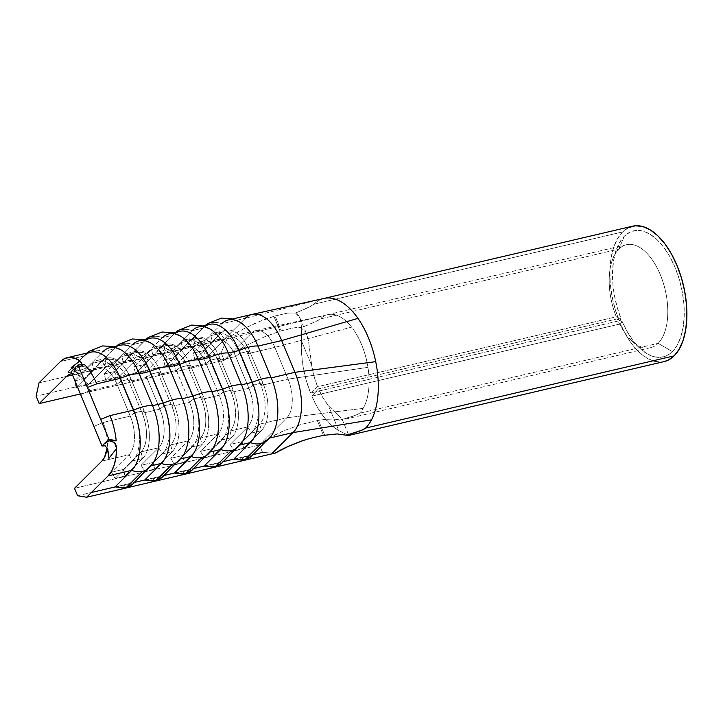 <?xml version="1.0" encoding="UTF-8"?>
<svg xmlns="http://www.w3.org/2000/svg" width="723" height="723" viewBox="0 0 723 723"><rect width="100%" height="100%" fill="white"/><g stroke="black" fill="none" stroke-linecap="round" stroke-linejoin="round"><path stroke-width="0.54" stroke-dasharray="3.62 2.71" d="M115.463 486.904L123.588 485.657A3.561 1.853 -103.2 0 0 125.838 487.673A3.561 1.853 76.8 0 1 123.588 485.657L131.948 483.353L134.523 481.979L150.664 465.928A46.335 24.04 -103.2 0 0 153.095 462.964M145.133 479.955L153.267 478.707A3.561 1.853 -103.2 0 0 155.517 480.723A3.561 1.853 76.8 0 1 153.267 478.707L161.627 476.412L164.193 475.029L180.334 458.978A46.335 24.04 -103.2 0 0 182.774 456.014M174.803 473.014L182.937 471.758A3.561 1.853 -103.2 0 0 185.187 473.782A3.561 1.853 76.8 0 1 182.937 471.758L191.297 469.462L193.863 468.088L210.004 452.038A46.335 24.04 -103.2 0 0 212.445 449.073M204.482 466.064L212.607 464.817A3.561 1.853 -103.2 0 0 214.858 466.832A3.561 1.853 76.8 0 1 212.607 464.817L220.967 462.512L223.543 461.138L239.684 445.088A46.335 24.04 -103.2 0 0 242.115 442.124M234.153 459.114L242.277 457.867A3.561 1.853 -103.2 0 0 244.528 459.882A3.561 1.853 76.8 0 1 242.277 457.867L250.637 455.571L253.213 454.189L269.354 438.138A46.335 24.04 -103.2 0 0 271.785 435.174M348.829 435.409L338.825 430.673L328.477 405.811L341.482 418.581L328.477 405.811A52.878 27.429 76.8 0 1 318.472 388.829L617.171 318.897A52.878 27.429 -103.2 0 0 650.546 347.682A52.878 27.429 -103.2 0 0 658.111 343.335L359.412 413.267L658.111 343.335A52.878 27.429 76.8 0 1 631.866 340.922A52.878 27.429 76.8 0 1 617.171 318.897L622.322 321.798A64.754 33.592 -103.2 0 0 640.271 348.649A64.754 33.592 -103.2 0 0 672.408 351.604L658.111 343.335A52.878 27.429 -103.2 0 0 663.018 282.087A52.878 27.429 -103.2 0 0 626.443 244.717A52.878 27.429 -103.2 0 0 618.879 249.074A52.878 27.429 76.8 0 1 660.253 274.559A52.878 27.429 76.8 0 1 658.111 343.335L672.408 351.604A64.754 33.592 -103.2 0 0 675.038 267.383A64.754 33.592 -103.2 0 0 624.356 236.168L618.879 249.074L320.172 319.006A52.878 27.429 76.8 0 1 327.158 314.803A52.878 27.429 76.8 0 1 327.736 314.65A52.878 27.429 76.8 0 1 351.631 327.112A52.878 27.429 76.8 0 1 367.953 367.338A52.878 27.429 76.8 0 1 363.154 408.359A52.878 27.429 76.8 0 1 359.412 413.267C357.984 414.686 351.36 416.981 339.53 420.153C335.644 418.689 328.631 418.753 318.5 420.334L324.672 435.165L318.5 420.334L301.41 424.365L285.061 430.266L270.429 437.46L259.458 445.007L286.85 417.777L259.711 424.13L286.85 417.777A29.706 15.409 -103.2 0 0 288.052 379.132L260.913 385.495L288.052 379.132L274.83 347.365L247.691 353.719L274.83 347.365A29.706 15.409 -103.2 0 0 255.834 330.601A29.706 15.409 -103.2 0 0 251.577 333.05L224.437 339.403A29.706 15.409 76.8 0 1 228.685 336.954A29.706 15.409 76.8 0 1 247.691 353.719L260.913 385.495A29.706 15.409 76.8 0 1 259.711 424.13L242.097 441.636L230.113 444.437L247.727 426.932L230.031 431.071L247.727 426.932A29.706 15.409 -103.2 0 0 248.929 388.296L231.243 392.435L248.929 388.296L235.707 356.52L218.012 360.669L235.707 356.52A29.706 15.409 -103.2 0 0 216.701 339.765A29.706 15.409 -103.2 0 0 212.454 342.205L194.767 346.344A29.706 15.409 76.8 0 1 199.015 343.904A29.706 15.409 76.8 0 1 218.012 360.669L231.243 392.435A29.706 15.409 76.8 0 1 230.031 431.071L212.426 448.585L200.443 451.387L218.048 433.881L200.361 438.021L218.048 433.881A29.706 15.409 -103.2 0 0 219.259 395.246L201.563 399.385L219.259 395.246L206.028 363.47L188.342 367.609L206.028 363.47A29.706 15.409 -103.2 0 0 187.031 346.706A29.706 15.409 -103.2 0 0 182.783 349.155L165.097 353.294A29.706 15.409 76.8 0 1 169.345 350.845A29.706 15.409 76.8 0 1 188.342 367.609L201.563 399.385A29.706 15.409 76.8 0 1 200.361 438.021L182.756 455.526L170.773 458.337L188.378 440.822L170.691 444.97L188.378 440.822A29.706 15.409 -103.2 0 0 189.58 402.187L171.893 406.335L189.58 402.187L176.358 370.42L158.671 374.559L176.358 370.42A29.706 15.409 -103.2 0 0 157.361 353.655A29.706 15.409 -103.2 0 0 153.113 356.105L135.418 360.244A29.706 15.409 76.8 0 1 139.675 357.795A29.706 15.409 76.8 0 1 158.671 374.559L171.893 406.335A29.706 15.409 76.8 0 1 170.691 444.97L153.086 462.476L141.102 465.278L158.708 447.772L141.021 451.911L158.708 447.772A29.706 15.409 -103.2 0 0 159.91 409.137L142.223 413.276A29.706 15.409 76.8 0 1 141.021 451.911L123.407 469.426L111.423 472.227L129.037 454.722L101.889 461.075L129.037 454.722A29.706 15.409 -103.2 0 0 130.239 416.087L103.1 422.44L93.9 426.425L103.1 422.44L130.239 416.087L117.018 384.311L89.869 390.664A29.706 15.409 76.8 0 0 82.015 378.328L73.303 369.67L82.015 378.328L77.939 375.183L71.966 373.728A29.706 15.409 76.8 0 1 82.015 378.328A29.706 15.409 76.8 0 1 89.869 390.664L117.018 384.311L120.994 381.148L130.89 378.834A36.837 19.105 -103.2 0 0 107.329 358.048A36.837 19.105 -103.2 0 0 102.06 361.075A36.837 19.105 76.8 0 1 130.89 378.834L129.001 381.509L142.223 413.276L159.91 409.137L146.688 377.37L129.001 381.509A29.706 15.409 -103.2 0 0 105.748 367.185L102.06 361.075L84.455 378.59L74.559 380.904L92.164 363.398L74.559 380.904L76.159 387.501L74.559 380.904L84.455 378.59L88.143 384.699L105.748 367.185A29.706 15.409 76.8 0 1 109.995 364.744A29.706 15.409 76.8 0 1 129.001 381.509L146.688 377.37A29.706 15.409 -103.2 0 0 127.691 360.605A29.706 15.409 -103.2 0 0 123.434 363.045L105.748 367.185L102.06 361.075L84.455 378.59L88.143 384.699L77.56 387.176L88.143 384.699L105.748 367.185L123.434 363.045L105.829 380.56L117.813 377.749L135.418 360.244L153.113 356.105L135.508 373.61L147.483 370.8L165.097 353.294L182.783 349.155L165.178 366.66L177.162 363.859L194.767 346.344L212.454 342.205L194.849 359.711L206.832 356.909L224.437 339.403L251.577 333.05L224.193 360.28L221.102 352.869L36.15 396.168L221.102 352.869L227.239 338.463L38.997 382.865L223.949 339.557L245.404 318.219L221.735 323.759L205.603 339.81A19.919 16.213 45.2 0 0 194.812 338.852A19.919 16.213 -134.8 0 1 205.603 339.81L202.051 341.545L194.668 343.488A3.561 1.853 76.8 0 1 194.812 338.852A19.919 16.213 45.2 0 0 188.161 342.476A19.919 16.213 45.2 0 0 186.67 344.238L202.811 328.188L192.065 330.709L175.924 346.76A19.919 16.213 45.2 0 0 165.142 345.793A19.919 16.213 -134.8 0 1 175.924 346.76L172.372 348.495L164.998 350.429A3.561 1.853 76.8 0 1 165.142 345.793A19.919 16.213 45.2 0 0 158.491 349.426A19.919 16.213 45.2 0 0 156.999 351.188L173.14 335.138L162.395 337.65L146.254 353.701A19.919 16.213 45.2 0 0 135.472 352.743A19.919 16.213 -134.8 0 1 146.254 353.701L142.702 355.436L135.328 357.379A3.561 1.853 76.8 0 1 135.472 352.743A19.919 16.213 45.2 0 0 128.811 356.376A19.919 16.213 45.2 0 0 127.329 358.138L143.461 342.087L132.725 344.6L116.584 360.65A19.919 16.213 45.2 0 0 105.793 359.692A19.919 16.213 -134.8 0 1 116.584 360.65L113.032 362.386L105.648 364.329A3.561 1.853 76.8 0 1 105.793 359.692A19.919 16.213 45.2 0 0 99.141 363.317A19.919 16.213 45.2 0 0 97.65 365.079L113.791 349.037L103.055 351.55L86.914 367.6L83.362 369.336L75.978 371.27A3.561 1.853 76.8 0 1 76.123 366.633A19.919 16.213 -134.8 0 1 86.914 367.6L84.356 368.965L75.978 371.27L68.513 372.679L67.98 372.029L84.121 355.978L60.452 361.518L84.121 355.978A19.919 16.213 -134.8 0 1 85.612 354.216A19.919 16.213 -134.8 0 1 103.055 351.55L86.914 367.6A19.919 16.213 45.2 0 0 76.123 366.633A19.919 16.213 45.2 0 0 72.002 368.296A19.919 16.213 45.2 0 0 69.471 370.266A19.919 16.213 45.2 0 0 67.98 372.029L84.121 355.978A46.335 24.04 -103.2 0 1 90.755 352.164M133.032 483.741A19.919 16.213 45.2 0 0 134.523 481.979L150.664 465.928A19.919 16.213 45.2 0 1 149.101 467.763M162.711 476.791A19.919 16.213 45.2 0 0 164.193 475.029L180.334 458.978A19.919 16.213 45.2 0 1 178.78 460.813M251.721 455.951A19.919 16.213 45.2 0 0 253.213 454.189L269.354 438.138A19.919 16.213 45.2 0 1 267.79 439.973M222.051 462.901A19.919 16.213 45.2 0 0 223.543 461.138L239.684 445.088A19.919 16.213 45.2 0 1 238.12 446.922M192.381 469.851A19.919 16.213 45.2 0 0 193.863 468.088L210.004 452.038A19.919 16.213 45.2 0 1 208.45 453.863M298.861 315.915L295.517 313.005C306.272 308.685 312.426 305.748 313.999 304.184L622.593 231.929A69.507 36.06 -103.2 0 0 619.132 320.777L310.547 393.023A69.507 36.06 76.8 0 1 301.392 340.75L301.699 329.552L300.822 320.641L298.861 315.915M632.535 226.209A69.507 36.06 -103.2 0 0 622.593 231.929L313.999 304.184A69.507 36.06 76.8 0 1 322.874 298.744A69.507 36.06 76.8 0 1 323.768 298.5M78.455 367.212L81.572 365.368L82.006 364.356L80.913 366.082L78.455 367.221L84.455 364.6L72.797 370.185L78.455 367.212M81.645 362.521L80.108 360.949M73.529 369.453L75.192 371.035L74.568 372.146L71.125 371.694L74.568 372.146L75.002 370.727L79.25 375.58M81.292 365.757L81.572 365.368C80.37 367.329 78.165 369.525 74.966 371.956L74.568 372.146M108.477 453.249L107.112 438.608L107.085 447.971A29.706 15.409 76.8 0 0 107.112 438.608L108.477 453.249M252.038 314.406A46.335 24.04 -103.2 0 0 245.404 318.219L221.735 323.759L205.603 339.81L203.046 341.184L194.668 343.488L187.203 344.889L186.67 344.238L202.811 328.188L192.065 330.709L175.924 346.76L173.375 348.125L164.998 350.429L157.533 351.839L156.999 351.188L173.14 335.138L162.395 337.65L146.254 353.701L143.705 355.074L135.328 357.379L127.863 358.789L127.329 358.138L143.461 342.087L132.725 344.6L116.584 360.65L114.026 362.024L105.648 364.329L98.183 365.73L97.65 365.079L113.791 349.037L103.055 351.55A19.919 16.213 45.2 0 0 85.675 354.143A19.919 16.213 45.2 0 0 84.121 355.978M109.046 440.732L112.029 440.849L114.55 442.485M120.425 345.214A46.335 24.04 -103.2 0 0 113.791 349.037A19.919 16.213 -134.8 0 1 115.282 347.266A19.919 16.213 -134.8 0 1 132.725 344.6A19.919 16.213 45.2 0 0 115.355 347.203A19.919 16.213 45.2 0 0 113.791 349.037A46.335 24.04 76.8 0 1 120.425 345.214M150.095 338.274A46.335 24.04 -103.2 0 0 143.461 342.087A19.919 16.213 -134.8 0 1 144.952 340.325A19.919 16.213 -134.8 0 1 162.395 337.65A19.919 16.213 45.2 0 0 145.025 340.253A19.919 16.213 45.2 0 0 143.461 342.087A46.335 24.04 76.8 0 1 145.323 340.497M209.435 324.374A46.335 24.04 -103.2 0 0 202.811 328.188A19.919 16.213 -134.8 0 1 204.302 326.425A19.919 16.213 -134.8 0 1 221.735 323.759A19.919 16.213 45.2 0 0 204.365 326.362A19.919 16.213 45.2 0 0 202.811 328.188A46.335 24.04 76.8 0 1 204.663 326.606M179.765 331.324A46.335 24.04 -103.2 0 0 173.14 335.138A19.919 16.213 -134.8 0 1 174.623 333.375A19.919 16.213 -134.8 0 1 192.065 330.709A19.919 16.213 45.2 0 0 174.695 333.303A19.919 16.213 45.2 0 0 173.14 335.138A46.335 24.04 76.8 0 1 174.993 333.547M273.918 316.331C263.723 319.683 255.707 322.838 249.851 325.793C240.777 330.158 233.24 334.378 227.239 338.463L221.102 352.869L224.193 360.28C229.697 355.355 238.012 349.941 249.146 344.04L264.88 336.674L280.09 331.161L273.918 316.331L280.09 331.161L292.969 328.025L301.048 327.709L315.861 321.527L320.172 319.006L618.879 249.074A52.878 27.429 -103.2 0 0 616.294 316.782L317.596 386.715A52.878 27.429 76.8 0 1 311.74 365.603L301.392 340.75L301.545 353.61L303.172 366.95L306.209 380.262L310.547 393.023L317.596 386.715L314.107 376.385L311.74 365.603L308.459 340.596L305.82 332.273L301.048 327.709C312.372 323.326 318.753 320.425 320.172 319.006A52.878 27.429 76.8 0 1 327.158 314.803L251.577 333.05L327.158 314.803A52.878 27.429 76.8 0 1 327.727 314.659A52.878 27.429 76.8 0 1 351.631 327.112L274.83 347.365L351.631 327.112A52.878 27.429 76.8 0 1 367.953 367.338L288.052 379.132L367.953 367.338A52.878 27.429 76.8 0 1 363.154 408.359A52.878 27.429 76.8 0 1 359.412 413.267L354.948 415.481L339.53 420.153C337.117 418.707 330.113 418.771 318.5 420.334L301.41 424.365L285.061 430.266C273.538 435.264 265.007 440.18 259.458 445.007L262.548 452.417L275.002 453.222L262.548 452.417L259.458 445.007L74.505 488.314L259.458 445.007L286.85 417.777L363.154 408.359L286.85 417.777A29.706 15.409 -103.2 0 0 288.052 379.132L274.83 347.365A29.706 15.409 -103.2 0 0 256.204 330.519A29.706 15.409 -103.2 0 0 251.577 333.05L224.193 360.28L80.38 393.954L224.193 360.28L234.948 352.273L249.146 344.04L264.88 336.674L281.229 330.818L275.056 315.987L260 321.319L245.459 327.935L231.966 335.427M72.49 374.975L93.764 369.995L77.253 386.416L93.764 369.995L72.49 374.975M117.018 384.311A29.706 15.409 -103.2 0 0 98.012 367.546A29.706 15.409 -103.2 0 0 93.764 369.995A29.706 15.409 76.8 0 1 117.018 384.311L120.994 381.148A36.837 19.105 -103.2 0 0 92.164 363.398L93.764 369.995L92.164 363.398A36.837 19.105 76.8 0 1 97.433 360.361A36.837 19.105 76.8 0 1 120.994 381.148L134.225 412.923L130.239 416.087L117.018 384.311M89.869 390.664L80.651 394.586L89.869 390.664M103.1 422.44A29.706 15.409 76.8 0 1 107.112 438.608A29.706 15.409 76.8 0 0 103.1 422.44M324.672 435.165L337.054 433.936L348.748 435.409L338.825 430.673A69.507 36.06 76.8 0 1 311.839 396.132L317.56 407.519L324.13 417.316L331.315 425.133L338.825 430.673L328.477 405.811L323.109 398.021L318.472 388.829L311.839 396.132L620.424 323.886L622.322 321.798L617.171 318.897L318.472 388.829L311.839 396.132L620.424 323.886A69.507 36.06 -103.2 0 0 664.229 361.563M628.667 227.573L622.593 231.929L617.578 238.545L613.71 247.221L611.134 257.632L609.941 269.399L610.185 282.069L611.848 295.183L614.866 308.242L619.132 320.777L310.547 393.023L317.596 386.715L616.294 316.782L621.147 318.97L619.132 320.777L621.147 318.97L617.171 307.293L614.351 295.12L612.797 282.901L612.571 271.089L613.682 260.126L616.077 250.42L619.683 242.332L624.356 236.168L630.022 232.101L636.385 230.42L643.217 231.17L650.239 234.333L657.198 239.783L663.813 247.311L669.841 256.629L675.038 267.383L679.213 279.15L682.205 291.486L683.895 303.913L684.22 315.96L683.172 327.148L680.777 337.072L677.144 345.323L672.408 351.604L666.841 355.626L660.587 357.343L653.881 356.692L646.968 353.71L640.099 348.495L633.547 341.247L627.546 332.237L622.322 321.798L620.424 323.886L626.037 335.083L632.48 344.744L639.512 352.517L646.868 358.102L654.288 361.31L661.491 361.997L664.076 361.599M313.999 304.175L310.004 306.669L295.517 313.005L287.655 313.068L275.056 315.987L281.229 330.818C292.264 327.853 298.87 326.814 301.048 327.709L305.82 332.273L306.552 333.791L308.459 340.596L311.74 365.603L301.392 340.75L301.645 327.546L299.918 317.831L295.517 313.005L287.655 313.068L275.056 315.987M223.949 339.557L245.404 318.219L322.874 298.744A69.507 36.06 -103.2 0 0 313.999 304.184M323.805 298.491A69.507 36.06 -103.2 0 0 322.874 298.744L245.404 318.219M302.792 440.714L317.759 436.511M317.298 420.542L323.47 435.373L317.298 420.542M77.587 495.725L91.378 492.499L77.587 495.725M115.436 486.868L134.351 482.44L115.436 486.868M145.106 479.918L164.022 475.49L145.106 479.918M174.776 472.969L193.692 468.54L174.776 472.969M204.446 466.028L223.362 461.59L204.446 466.028M234.116 459.078L253.041 454.65L234.116 459.078M165.097 353.294L161.401 347.185L143.796 364.69L147.483 370.8L165.097 353.294L161.401 347.185L151.514 349.498L153.113 356.105L135.508 373.61L133.909 367.013L151.514 349.498L133.909 367.013L143.796 364.69L161.401 347.185A36.837 19.105 76.8 0 1 190.23 364.943L188.342 367.609A29.706 15.409 -103.2 0 0 165.097 353.294M176.358 370.42L180.343 367.257A36.837 19.105 -103.2 0 0 151.514 349.498L153.113 356.105A29.706 15.409 76.8 0 1 176.358 370.42L180.343 367.257L190.23 364.943A36.837 19.105 -103.2 0 0 166.67 344.148A36.837 19.105 -103.2 0 0 161.401 347.185L151.514 349.498A36.837 19.105 76.8 0 1 156.783 346.471A36.837 19.105 76.8 0 1 180.343 367.257L193.565 399.024L189.58 402.187L176.358 370.42M201.563 399.385L203.452 396.71L190.23 364.943L188.342 367.609L201.563 399.385L203.452 396.71L193.565 399.024L180.343 367.257L190.23 364.943L203.452 396.71A36.837 19.105 76.8 0 1 201.961 444.618L200.361 438.021A29.706 15.409 -103.2 0 0 201.563 399.385M188.378 440.822L192.074 446.931A36.837 19.105 -103.2 0 0 193.565 399.024L189.58 402.187A29.706 15.409 76.8 0 1 188.378 440.822L170.773 458.337L174.46 464.446L184.356 462.133L201.961 444.618A36.837 19.105 -103.2 0 0 203.452 396.71L193.565 399.024A36.837 19.105 76.8 0 1 192.074 446.931L201.961 444.618L192.074 446.931L174.46 464.446L192.074 446.931L188.378 440.822M182.756 455.526L200.361 438.021L201.961 444.618L184.356 462.133L182.756 455.526L170.773 458.337L174.46 464.446L184.356 462.133L182.756 455.526M143.796 364.69L147.483 370.8L135.508 373.61L133.909 367.013L143.796 364.69M179.937 335.77A46.335 24.04 -103.2 0 0 162.395 337.65M194.767 346.344L191.071 340.235L173.466 357.749L177.162 363.859L194.767 346.344L191.071 340.235L181.184 342.557L182.783 349.155L165.178 366.66L163.579 360.063L181.184 342.557L163.579 360.063L173.466 357.749L191.071 340.235A36.837 19.105 76.8 0 1 219.9 357.993L218.012 360.669A29.706 15.409 -103.2 0 0 194.767 346.344M206.028 363.47L210.013 360.307A36.837 19.105 -103.2 0 0 181.184 342.557L182.783 349.155A29.706 15.409 76.8 0 1 206.028 363.47L210.013 360.307L219.9 357.993A36.837 19.105 -103.2 0 0 196.349 337.207A36.837 19.105 -103.2 0 0 191.071 340.235L181.184 342.557A36.837 19.105 76.8 0 1 186.453 339.521A36.837 19.105 76.8 0 1 210.013 360.307L223.235 392.083L219.259 395.246L206.028 363.47M231.243 392.435L233.131 389.769L219.9 357.993L218.012 360.669L231.243 392.435L233.131 389.769L223.235 392.083L210.013 360.307L219.9 357.993L233.131 389.769A36.837 19.105 76.8 0 1 231.631 437.677L230.031 431.071A29.706 15.409 -103.2 0 0 231.243 392.435M218.048 433.881L221.744 439.991A36.837 19.105 -103.2 0 0 223.235 392.083L219.259 395.246A29.706 15.409 76.8 0 1 218.048 433.881L200.443 451.387L204.139 457.496L214.026 455.183L231.631 437.677A36.837 19.105 -103.2 0 0 233.131 389.769L223.235 392.083A36.837 19.105 76.8 0 1 221.744 439.991L231.631 437.677L221.744 439.991L204.139 457.496L221.744 439.991L218.048 433.881M212.426 448.585L230.031 431.071L231.631 437.677L214.026 455.183L212.426 448.585L200.443 451.387L204.139 457.496L214.026 455.183L212.426 448.585M173.466 357.749L177.162 363.859L165.178 366.66L163.579 360.063L173.466 357.749M224.437 339.403L220.75 333.294L203.136 350.8L206.832 356.909L224.437 339.403L220.75 333.294L210.854 335.608L212.454 342.205L194.849 359.711L193.249 353.113L210.854 335.608L193.249 353.113L203.136 350.8L220.75 333.294A36.837 19.105 76.8 0 1 249.571 351.044L247.691 353.719A29.706 15.409 -103.2 0 0 224.437 339.403M235.707 356.52L239.684 353.357A36.837 19.105 -103.2 0 0 210.854 335.608L212.454 342.205A29.706 15.409 76.8 0 1 235.707 356.52L239.684 353.357L249.571 351.044A36.837 19.105 -103.2 0 0 226.019 330.257A36.837 19.105 -103.2 0 0 220.75 333.294L210.854 335.608A36.837 19.105 76.8 0 1 216.123 332.571A36.837 19.105 76.8 0 1 239.684 353.357L252.905 385.133L248.929 388.296L235.707 356.52M260.913 385.495L262.801 382.819L249.571 351.044L247.691 353.719L260.913 385.495L262.801 382.819L252.905 385.133L239.684 353.357L249.571 351.044L262.801 382.819A36.837 19.105 76.8 0 1 261.301 430.727L259.711 424.13A29.706 15.409 -103.2 0 0 260.913 385.495M247.727 426.932L251.414 433.041A36.837 19.105 -103.2 0 0 252.905 385.133L248.929 388.296A29.706 15.409 76.8 0 1 247.727 426.932L230.113 444.437L233.809 450.546L243.696 448.233L261.301 430.727A36.837 19.105 -103.2 0 0 262.801 382.819L252.905 385.133A36.837 19.105 76.8 0 1 251.414 433.041L261.301 430.727L251.414 433.041L233.809 450.546L251.414 433.041L247.727 426.932M242.097 441.636L259.711 424.13L261.301 430.727L243.696 448.233L242.097 441.636L230.113 444.437L233.809 450.546L243.696 448.233L242.097 441.636M203.136 350.8L206.832 356.909L194.849 359.711L193.249 353.113L203.136 350.8M135.418 360.244L131.731 354.134L114.126 371.64L117.813 377.749L135.418 360.244L131.731 354.134L121.844 356.448L123.434 363.045L105.829 380.56L104.229 373.954L121.844 356.448L104.229 373.954L114.126 371.64L131.731 354.134A36.837 19.105 76.8 0 1 160.56 371.884L158.671 374.559A29.706 15.409 -103.2 0 0 135.418 360.244M146.688 377.37L150.664 374.207A36.837 19.105 -103.2 0 0 121.844 356.448L123.434 363.045A29.706 15.409 76.8 0 1 146.688 377.37L150.664 374.207L160.56 371.884A36.837 19.105 -103.2 0 0 136.999 351.098A36.837 19.105 -103.2 0 0 131.731 354.134L121.844 356.448A36.837 19.105 76.8 0 1 127.112 353.411A36.837 19.105 76.8 0 1 150.664 374.207L163.895 405.974L159.91 409.137L146.688 377.37M171.893 406.335L173.782 403.66L160.56 371.884L158.671 374.559L171.893 406.335L173.782 403.66L163.895 405.974L150.664 374.207L160.56 371.884L173.782 403.66A36.837 19.105 76.8 0 1 172.291 451.568L170.691 444.97A29.706 15.409 -103.2 0 0 171.893 406.335M158.708 447.772L162.395 453.881A36.837 19.105 -103.2 0 0 163.895 405.974L159.91 409.137A29.706 15.409 76.8 0 1 158.708 447.772L141.102 465.278L144.79 471.396L154.686 469.073L172.291 451.568A36.837 19.105 -103.2 0 0 173.782 403.66L163.895 405.974A36.837 19.105 76.8 0 1 162.395 453.881L172.291 451.568L162.395 453.881L144.79 471.396L162.395 453.881L158.708 447.772M153.086 462.476L170.691 444.97L172.291 451.568L154.686 469.073L153.086 462.476L141.102 465.278L144.79 471.396L154.686 469.073L153.086 462.476M114.126 371.64L117.813 377.749L105.829 380.56L104.229 373.954L114.126 371.64M102.06 361.075L92.164 363.398L102.06 361.075M142.223 413.276L144.112 410.61L130.89 378.834L129.001 381.509L142.223 413.276L144.112 410.61L134.225 412.923L120.994 381.148L130.89 378.834L144.112 410.61A36.837 19.105 76.8 0 1 142.621 458.518L141.021 451.911A29.706 15.409 -103.2 0 0 142.223 413.276M129.037 454.722L132.725 460.831A36.837 19.105 -103.2 0 0 134.225 412.923L130.239 416.087A29.706 15.409 76.8 0 1 129.037 454.722L111.423 472.227L115.12 478.337L125.007 476.023L142.621 458.518A36.837 19.105 -103.2 0 0 144.112 410.61L134.225 412.923A36.837 19.105 76.8 0 1 132.725 460.831L142.621 458.518L132.725 460.831L115.12 478.337L132.725 460.831L129.037 454.722M123.407 469.426L141.021 451.911L142.621 458.518L125.007 476.023L123.407 469.426L111.423 472.227L115.12 478.337L125.007 476.023L123.407 469.426M209.616 328.82A46.335 24.04 -103.2 0 0 192.065 330.709M239.286 321.871A46.335 24.04 -103.2 0 0 221.735 323.759M150.267 342.72A46.335 24.04 -103.2 0 0 132.725 344.6M120.596 349.661A46.335 24.04 -103.2 0 0 103.055 351.55M348.748 435.409L348.025 435.056M618.879 249.074L624.356 236.168A64.754 33.592 -103.2 0 0 616.8 248.414A64.754 33.592 -103.2 0 0 621.147 318.97L616.294 316.782A52.878 27.429 76.8 0 1 612.706 259.078A52.878 27.429 76.8 0 1 618.879 249.074M75.192 371.035L72.625 368.784M108.703 455.382L108.405 452.435M107.411 448.694L105.151 445.784L102.07 446.046M187.203 344.889L186.67 344.238A19.919 16.213 -134.8 0 1 188.17 342.467A19.919 16.213 -134.8 0 1 194.812 338.852A3.561 1.853 -103.2 0 0 194.668 343.488M157.533 351.839L156.999 351.188A19.919 16.213 -134.8 0 1 158.5 349.417A19.919 16.213 -134.8 0 1 165.142 345.793A3.561 1.853 -103.2 0 0 164.998 350.429M127.863 358.789L127.329 358.138A19.919 16.213 -134.8 0 1 128.821 356.367A19.919 16.213 -134.8 0 1 135.472 352.743A3.561 1.853 -103.2 0 0 135.328 357.379M98.183 365.73L97.65 365.079A19.919 16.213 -134.8 0 1 99.15 363.308A19.919 16.213 -134.8 0 1 105.793 359.692A3.561 1.853 -103.2 0 0 105.648 364.329M68.513 372.679L67.98 372.029A19.919 16.213 -134.8 0 1 69.48 370.257A19.919 16.213 -134.8 0 1 76.123 366.633A3.561 1.853 -103.2 0 0 75.978 371.27M234.279 458.626L235.454 459.25L242.277 457.867M204.609 465.567L205.784 466.199L212.607 464.817M174.939 472.517L176.114 473.14L182.937 471.758M145.269 479.466L146.444 480.09L153.267 478.707M115.59 486.407L116.764 487.04L123.588 485.657M631.866 340.922L640.271 348.649M626.443 244.717L327.736 314.65M650.546 347.682L341.753 419.982M113.628 346.805L109.679 347.736M143.299 339.864L139.349 340.786M198.698 326.895L202.639 325.965M232.318 319.024L228.369 319.946M169.028 333.836L172.969 332.914M109.995 364.744L127.691 360.605M98.012 367.546L70.872 373.899M139.675 357.795L157.361 353.655M228.685 336.954L255.834 330.601M216.701 339.765L199.015 343.904M187.031 346.706L169.345 350.845M327.709 314.659L255.969 330.574M156.783 346.471L166.67 344.148M146.154 339.195L127.203 358.274M186.453 339.521L196.349 337.207M216.123 332.571L226.019 330.257M127.112 353.411L136.999 351.098M97.433 360.361L107.329 358.048M175.825 332.246L156.882 351.324M205.495 325.305L186.552 344.383M116.475 346.145L97.533 365.223M86.805 353.086L67.863 372.164M342.214 419.448L348.848 435.391M300 318.021L306.633 333.972M612.706 259.078L616.8 248.414"/><path stroke-width="1.08" d="M134.523 481.979A19.919 16.213 -134.8 0 1 133.023 483.75A19.919 16.213 -134.8 0 1 126.38 487.374A3.561 1.853 76.8 0 1 125.838 487.673A3.561 1.853 -103.2 0 0 126.38 487.374A19.919 16.213 45.2 0 0 133.032 483.741L125.874 487.664L115.626 486.986L115.59 486.407L116.114 487.058M164.193 475.029A19.919 16.213 -134.8 0 1 162.693 476.8A19.919 16.213 -134.8 0 1 156.051 480.424A3.561 1.853 76.8 0 1 155.517 480.723A3.561 1.853 -103.2 0 0 156.051 480.424A19.919 16.213 45.2 0 0 162.711 476.791L155.544 480.714L145.296 480.045L145.269 479.466L145.784 480.117M193.863 468.088A19.919 16.213 -134.8 0 1 192.372 469.86A19.919 16.213 -134.8 0 1 185.73 473.475A3.561 1.853 76.8 0 1 185.187 473.782A3.561 1.853 -103.2 0 0 185.73 473.475A19.919 16.213 45.2 0 0 192.381 469.851L185.215 473.773L174.966 473.095L174.939 472.517L175.463 473.167M223.543 461.138A19.919 16.213 -134.8 0 1 222.042 462.91A19.919 16.213 -134.8 0 1 215.4 466.534A3.561 1.853 76.8 0 1 214.858 466.832A3.561 1.853 -103.2 0 0 215.4 466.534A19.919 16.213 45.2 0 0 222.051 462.901L214.885 466.823L204.636 466.145L204.609 465.567L205.133 466.218M253.213 454.189A19.919 16.213 -134.8 0 1 251.712 455.96A19.919 16.213 -134.8 0 1 245.07 459.584A3.561 1.853 76.8 0 1 244.528 459.882A3.561 1.853 -103.2 0 0 245.07 459.584A19.919 16.213 45.2 0 0 251.721 455.951L244.564 459.873L234.306 459.204L234.279 458.626L234.803 459.277M103.055 351.55A46.335 24.04 76.8 0 1 109.679 347.736A46.335 24.04 76.8 0 1 139.313 373.881L150.059 371.369L163.29 403.145L152.544 405.657L139.313 373.881L150.059 371.369L163.29 403.145A46.335 24.04 76.8 0 1 161.41 463.416L150.854 465.883L161.41 463.416A46.335 24.04 -103.2 0 0 163.29 403.145L152.544 405.657A46.335 24.04 76.8 0 1 150.664 465.928A19.919 16.213 -134.8 0 1 149.173 467.691A19.919 16.213 -134.8 0 1 142.521 471.324L126.38 487.374L142.521 471.324A19.919 16.213 45.2 0 0 149.101 467.763M132.725 344.6A46.335 24.04 76.8 0 1 139.349 340.786A46.335 24.04 76.8 0 1 168.992 366.941L179.729 364.419L192.96 396.195L182.214 398.707L168.992 366.941L179.729 364.419L192.96 396.195A46.335 24.04 76.8 0 1 191.08 456.466L180.533 458.933L191.08 456.466A46.335 24.04 -103.2 0 0 192.96 396.195L182.214 398.707A46.335 24.04 76.8 0 1 180.334 458.978A19.919 16.213 -134.8 0 1 178.843 460.741A19.919 16.213 -134.8 0 1 172.191 464.374L156.051 480.424L172.191 464.374A19.919 16.213 45.2 0 0 178.78 460.813M221.735 323.759A46.335 24.04 76.8 0 1 228.369 319.946A46.335 24.04 76.8 0 1 258.003 346.1L281.672 340.551L294.903 372.327L271.233 377.867L258.003 346.1L281.672 340.551L294.903 372.327A46.335 24.04 76.8 0 1 293.023 432.598L269.543 438.093L293.023 432.598A46.335 24.04 -103.2 0 0 294.903 372.327L271.233 377.867A46.335 24.04 76.8 0 1 269.354 438.138A19.919 16.213 -134.8 0 1 267.862 439.9A19.919 16.213 -134.8 0 1 261.211 443.533L245.07 459.584L261.211 443.533A19.919 16.213 45.2 0 0 267.79 439.973M192.065 330.709A46.335 24.04 76.8 0 1 198.698 326.895A46.335 24.04 76.8 0 1 228.332 353.041L239.078 350.528L252.3 382.304L241.563 384.817L228.332 353.041L239.078 350.528L252.3 382.304A46.335 24.04 76.8 0 1 250.42 442.575L239.873 445.043L250.42 442.575A46.335 24.04 -103.2 0 0 252.3 382.304L241.563 384.817A46.335 24.04 76.8 0 1 239.684 445.088A19.919 16.213 -134.8 0 1 238.192 446.85A19.919 16.213 -134.8 0 1 231.541 450.483L215.4 466.534L231.541 450.483A19.919 16.213 45.2 0 0 238.12 446.922M162.395 337.65A46.335 24.04 76.8 0 1 169.028 333.836A46.335 24.04 76.8 0 1 198.662 359.991L209.408 357.478L222.63 389.245L211.884 391.767L198.662 359.991L209.408 357.478L222.63 389.245A46.335 24.04 76.8 0 1 220.75 449.516L210.203 451.992L220.75 449.516A46.335 24.04 -103.2 0 0 222.63 389.245L211.884 391.767A46.335 24.04 76.8 0 1 210.004 452.038A19.919 16.213 -134.8 0 1 208.522 453.8A19.919 16.213 -134.8 0 1 201.862 457.424L185.73 473.475L201.862 457.424A19.919 16.213 45.2 0 0 208.45 453.863M664.076 361.599L668.197 360.153L674.17 355.843A69.507 36.06 -103.2 0 0 680.632 275.327A69.507 36.06 -103.2 0 0 632.535 226.209L323.949 298.454A69.507 36.06 76.8 0 1 357.975 318.382A69.507 36.06 76.8 0 1 375.716 361.654A69.507 36.06 76.8 0 1 371.486 419.855A69.507 36.06 76.8 0 1 365.585 428.088L674.17 355.843L365.585 428.088C364.012 429.652 357.614 432.038 346.398 435.228L348.838 435.409L664.229 361.563A69.507 36.06 -103.2 0 0 674.17 355.843L679.259 349.101L683.163 340.235L685.72 329.598L686.85 317.578L686.498 304.654L684.681 291.315L681.473 278.066L676.99 265.431L671.414 253.89L664.943 243.895L657.84 235.806L650.375 229.959L642.837 226.561L635.508 225.757L628.667 227.573M252.345 314.333L323.777 298.5A69.507 36.06 76.8 0 1 323.949 298.454M80.108 360.949L71.179 367.555L80.108 360.949L74.794 358.21L69.598 357.379L64.754 358.5L60.452 361.518A46.335 24.04 76.8 0 1 67.085 357.704A46.335 24.04 76.8 0 1 80.108 360.949L82.006 364.356L81.645 362.521M72.625 368.784L73.791 369.643M102.079 446.046L103.651 444.302L102.07 446.046L71.125 371.694L72.797 370.194L71.125 371.694L102.07 446.046L105.151 445.784L107.411 448.694L108.956 458.31L116.548 448.486L116.087 445.232L114.55 442.485L109.046 440.732L103.651 444.32L108.875 439.132L87.384 387.501L96.719 383.859L120.389 378.319L133.61 410.086L109.941 415.635A46.335 24.04 76.8 0 1 116.204 440.858L109.046 440.732L116.204 440.858L108.875 439.132L103.651 444.311L109.046 440.732M114.55 442.485L116.548 448.486A46.335 24.04 76.8 0 1 108.061 475.906L86.606 497.243L271.559 453.936L293.023 432.598L371.486 419.855L293.023 432.598L271.559 453.936L86.606 497.243L77.587 495.725L74.505 488.314L101.889 461.075A29.706 15.409 76.8 0 0 107.085 447.971L104.582 457.234L101.889 461.075L74.505 488.314L77.587 495.725L86.606 497.243L108.061 475.906L111.622 471.107L114.297 464.753L115.96 457.099L116.548 448.486L108.956 458.31L108.703 455.382M60.452 361.518L38.997 382.865L36.15 396.168L39.232 403.588L66.624 376.349L72.49 374.975L66.624 376.349A29.706 15.409 76.8 0 1 70.872 373.899A29.706 15.409 76.8 0 1 71.966 373.728L69.995 374.162L66.624 376.349L39.232 403.588L80.38 393.954L39.232 403.588L36.15 396.168L38.997 382.865L60.452 361.518M84.121 355.978A46.335 24.04 76.8 0 1 120.389 378.319L133.61 410.086A46.335 24.04 76.8 0 1 131.731 470.357L108.061 475.906L131.731 470.357A46.335 24.04 -103.2 0 0 133.61 410.086L109.941 415.635L100.642 419.349L78.012 364.988L72.797 370.176L78.012 364.988L84.455 364.6A46.335 24.04 76.8 0 1 96.719 383.859L120.389 378.319A46.335 24.04 -103.2 0 0 90.755 352.164L67.085 357.704M182.774 456.014A46.335 24.04 -103.2 0 0 182.214 398.707A19.919 5.188 157.4 0 0 163.29 403.145A19.919 5.188 -22.6 0 1 182.214 398.707L168.992 366.941A19.919 5.188 157.4 0 0 150.059 371.369A46.335 24.04 -103.2 0 0 120.425 345.214A46.335 24.04 76.8 0 1 150.059 371.369A19.919 5.188 -22.6 0 1 168.992 366.941A46.335 24.04 -103.2 0 0 150.267 342.72M145.323 340.497A46.335 24.04 76.8 0 1 179.729 364.419A46.335 24.04 -103.2 0 0 150.095 338.274L143.299 339.864M204.663 326.606A46.335 24.04 76.8 0 1 239.078 350.528A46.335 24.04 -103.2 0 0 209.435 324.374L202.639 325.965M245.404 318.219A46.335 24.04 76.8 0 1 252.725 314.261A46.335 24.04 76.8 0 1 281.672 340.551A46.335 24.04 -103.2 0 0 252.038 314.406L232.318 319.024M174.993 333.547A46.335 24.04 76.8 0 1 209.408 357.478A46.335 24.04 -103.2 0 0 179.765 331.324L172.969 332.914M77.253 386.416L76.159 387.501L77.56 387.176L76.159 387.501L77.253 386.416M302.792 440.714L287.989 446.507L275.002 453.222L271.559 453.936L275.002 453.222C281.13 449.489 288.893 445.847 298.274 442.304C304.347 439.855 312.752 437.542 323.47 435.373L337.054 433.936L346.398 435.228L361.473 430.321L365.585 428.088A69.507 36.06 -103.2 0 0 371.486 419.855A69.507 36.06 -103.2 0 0 375.716 361.654L294.903 372.327L375.716 361.654A69.507 36.06 -103.2 0 0 357.975 318.382L281.672 340.551L357.975 318.382A69.507 36.06 -103.2 0 0 323.805 298.491M323.47 435.373L324.672 435.165M91.378 492.499L115.436 486.868L91.378 492.499M134.351 482.44L145.106 479.918L134.351 482.44M164.022 475.49L174.776 472.969L164.022 475.49M193.692 468.54L204.446 466.028L193.692 468.54M223.362 461.59L234.116 459.078L223.362 461.59M253.041 454.65L262.548 452.417L253.041 454.65M161.41 463.416L145.269 479.466A19.919 16.213 45.2 0 0 156.051 480.424A19.919 16.213 -134.8 0 1 145.269 479.466L161.41 463.416A19.919 16.213 45.2 0 0 172.191 464.374A19.919 16.213 -134.8 0 1 161.41 463.416M191.08 456.466L174.939 472.517A19.919 16.213 45.2 0 0 185.73 473.475A19.919 16.213 -134.8 0 1 174.939 472.517L191.08 456.466A19.919 16.213 45.2 0 0 201.862 457.424A19.919 16.213 -134.8 0 1 191.08 456.466M220.75 449.516L204.609 465.567A19.919 16.213 45.2 0 0 215.4 466.534A19.919 16.213 -134.8 0 1 204.609 465.567L220.75 449.516A19.919 16.213 45.2 0 0 231.541 450.483A19.919 16.213 -134.8 0 1 220.75 449.516M250.42 442.575L234.279 458.626A19.919 16.213 45.2 0 0 245.07 459.584A19.919 16.213 -134.8 0 1 234.279 458.626L250.42 442.575A19.919 16.213 45.2 0 0 261.211 443.533A19.919 16.213 -134.8 0 1 250.42 442.575M131.731 470.357L115.59 486.407A19.919 16.213 45.2 0 0 126.38 487.374A19.919 16.213 -134.8 0 1 115.59 486.407L131.731 470.357A19.919 16.213 45.2 0 0 142.521 471.324A19.919 16.213 -134.8 0 1 131.731 470.357M212.445 449.073A46.335 24.04 -103.2 0 0 211.884 391.767A19.919 5.188 157.4 0 0 192.96 396.195A19.919 5.188 -22.6 0 1 211.884 391.767L198.662 359.991A19.919 5.188 157.4 0 0 179.729 364.419A19.919 5.188 -22.6 0 1 198.662 359.991A46.335 24.04 -103.2 0 0 179.937 335.77M242.115 442.124A46.335 24.04 -103.2 0 0 241.563 384.817A19.919 5.188 157.4 0 0 222.63 389.245A19.919 5.188 -22.6 0 1 241.563 384.817L228.332 353.041A19.919 5.188 157.4 0 0 209.408 357.478A19.919 5.188 -22.6 0 1 228.332 353.041A46.335 24.04 -103.2 0 0 209.616 328.82M271.785 435.174A46.335 24.04 -103.2 0 0 271.233 377.867A19.919 5.188 157.4 0 0 252.3 382.304A19.919 5.188 -22.6 0 1 271.233 377.867L258.003 346.1A19.919 5.188 157.4 0 0 239.078 350.528A19.919 5.188 -22.6 0 1 258.003 346.1A46.335 24.04 -103.2 0 0 239.286 321.871M153.095 462.964A46.335 24.04 -103.2 0 0 152.544 405.657A19.919 5.188 157.4 0 0 133.61 410.086A19.919 5.188 -22.6 0 1 152.544 405.657L139.313 373.881A19.919 5.188 157.4 0 0 120.389 378.319A19.919 5.188 -22.6 0 1 139.313 373.881A46.335 24.04 -103.2 0 0 120.596 349.661M348.558 435.4L348.025 435.056M108.54 453.692L107.411 448.694M116.204 440.858A46.335 24.04 -103.2 0 0 109.941 415.635L100.642 419.349L108.875 439.132L116.204 440.858M96.719 383.859A46.335 24.04 -103.2 0 0 84.455 364.6L78.012 364.988L87.384 387.501L96.719 383.859M133.032 483.741L152.924 463.217M162.711 476.791L182.594 456.276M251.721 455.951L271.613 435.436M222.051 462.901L241.943 442.377M192.381 469.851L212.264 449.326M120.425 345.214L113.628 346.805M179.882 335.743L172.047 332.679L161.97 332.029L148.233 337.496L146.154 339.195M209.562 328.793L201.717 325.73L191.649 325.079L177.903 330.547L175.825 332.246M239.232 321.843L231.387 318.78L221.319 318.129L207.573 323.606L205.495 325.305M150.212 342.684L142.368 339.62L132.3 338.97L118.554 344.446L116.475 346.145M120.542 349.634L112.698 346.57L102.63 345.919L88.884 351.387L86.805 353.086"/></g></svg>
